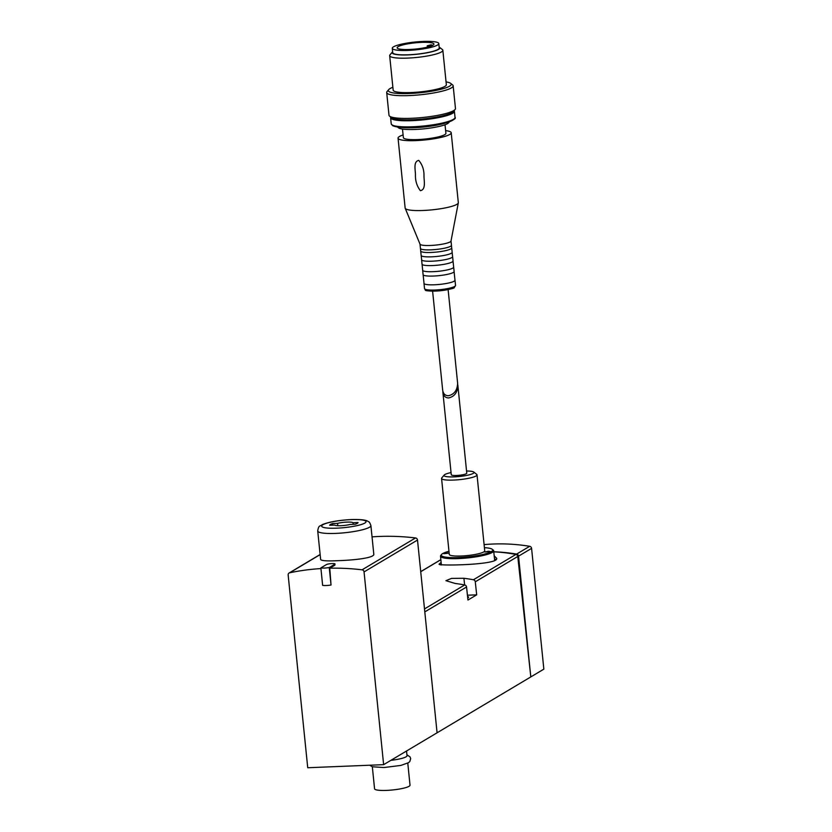 <?xml version="1.0" encoding="UTF-8"?>
<svg xmlns="http://www.w3.org/2000/svg" width="832" height="832" viewBox="0 0 832 832"><rect width="100%" height="100%" fill="white"/><g stroke="black" fill="none" stroke-linecap="round" stroke-linejoin="round"><path stroke-width="1.25" d="M457.86 385.414L466.773 473.19A7.79 1.31 174.2 0 1 459.15 475.28A7.79 1.31 174.2 0 1 451.266 474.76L442.874 392.184C443.446 395.938 445.359 397.852 448.635 397.935C454.501 396.562 457.579 392.392 457.86 385.414L457.683 384.353M442.822 391.061L442.874 392.184M476.684 594.838L467.958 600.038L466.544 587.007A2.226 2.07 -120.8 0 0 464.693 584.958A173.701 161.054 -120.8 0 0 455.198 583.471L445.931 580.684L451.516 578.386L463.923 578.271A173.701 161.054 59.2 0 1 473.418 579.758A2.226 2.07 59.2 0 1 475.28 581.807L476.684 594.838L467.438 595.213M320.934 568.578A246.293 228.363 -120.8 0 0 289.702 572.77A2.226 2.07 -120.8 0 0 288.153 574.995L307.726 767.738L383.635 764.66L530.806 676.926L517.774 556.473A2.226 2.07 -120.8 0 0 515.913 554.424A173.701 161.054 -120.8 0 0 493.782 551.845M441.137 562.359L439.078 564.179C437.476 566.041 499.117 564.99 496.683 558.324L494.198 555.87M383.635 764.66L364.052 571.917A2.226 2.07 -120.8 0 0 362.066 569.826A246.293 228.363 -120.8 0 0 329.774 568.214L334.87 565.178L335.015 563.982A4.451 0.749 -5.8 0 0 331.271 563.618A4.451 0.749 -5.8 0 0 326.383 564.606L320.871 567.892A6.677 1.123 -5.8 0 0 329.254 567.549L334.776 564.262A4.451 0.749 -5.8 0 0 335.015 563.982M437.081 732.794L417.508 540.051A2.226 2.07 -120.8 0 0 415.522 537.961A246.293 228.363 -120.8 0 0 372.039 536.869M370.895 525.574L373.786 554.07C374.878 557.825 355.066 560.102 338.478 560.654C327.319 561.215 321.37 560.83 320.642 559.468L317.72 530.972A26.728 4.493 -5.8 0 0 335.712 533.395A26.728 4.493 -5.8 0 0 370.895 525.574C370.022 523.026 369.252 521.758 368.597 521.737L367.515 521.102C366.756 520.666 364.218 519.262 351.666 519.532C339.134 520.177 329.503 521.82 322.754 524.441L320.143 525.907C318.989 526.074 318.178 527.758 317.72 530.972M493.782 551.772A195.967 181.698 -120.8 0 1 516.641 554.07A2.226 2.07 -120.8 0 1 518.544 556.15L530.806 676.926L543.847 669.146L531.586 548.371A2.226 2.07 -120.8 0 0 529.682 546.302A195.967 181.698 -120.8 0 0 484.099 544.617M467.719 597.844A7.353 1.238 -5.8 0 0 468.603 597.147A7.353 1.238 -5.8 0 0 467.594 596.638M320.871 567.892L322.639 585.364A6.677 1.123 -5.8 0 0 331.032 585.021L329.774 568.214M372.33 766.761L374.566 788.788A17.815 2.995 -5.8 0 0 386.558 790.4A17.815 2.995 -5.8 0 0 410.02 785.179L407.784 763.152M390.874 760.344A17.815 2.995 -5.8 0 0 407.025 755.695L406.546 751.005M350.178 524.441A9.35 1.57 174.2 0 1 340.86 525.699A9.35 1.57 174.2 0 1 334.693 525.075L329.68 525.273A14.248 2.402 -5.8 0 1 332.55 523.567L337.553 523.359A9.35 1.57 -5.8 0 1 346.871 522.111A9.35 1.57 -5.8 0 1 353.038 522.735L358.041 522.527A14.248 2.402 -5.8 0 1 355.181 524.243L350.178 524.441M332.717 525.148L332.55 523.567M337.792 525.699L337.553 523.359M353.205 524.316L353.038 522.735M331.032 585.021L329.254 567.549M494.51 558.948A28.954 4.878 174.2 0 1 496.174 559.634M440.44 564.886A28.954 4.878 174.2 0 1 441.334 564.346M484.411 547.664A25.834 4.347 174.2 0 1 492.253 549.286A25.834 4.347 174.2 0 1 467.438 556.92A25.834 4.347 174.2 0 1 441.605 554.424A25.834 4.347 174.2 0 1 448.958 551.262M488.415 551.242L484.89 552.032L490.204 551.491L488.415 551.242M447.314 552.916L443.799 553.696L449.114 553.155L447.314 552.916M466.554 471.026A15.08 2.538 174.2 0 1 473.762 472.035L476.705 474.365A17.815 2.995 174.2 0 1 477.017 474.854L484.723 550.794A17.815 2.995 174.2 0 1 467.303 555.578A17.815 2.995 174.2 0 1 449.28 554.393L441.563 478.452A17.815 2.995 174.2 0 1 441.771 477.911L444.184 475.041A15.08 2.538 174.2 0 1 451.038 472.597M492.253 549.286L493.21 550.046A26.728 4.493 174.2 0 1 493.678 550.763A26.728 4.493 174.2 0 1 467.542 557.939A26.728 4.493 174.2 0 1 440.502 556.171A26.728 4.493 174.2 0 1 440.814 555.36L441.605 554.424M493.678 550.763L494.614 559.936A26.728 4.493 174.2 0 1 494.291 560.737A26.728 4.493 174.2 0 1 494.083 560.966M473.762 472.035A15.08 2.538 174.2 0 1 459.274 476.497A15.08 2.538 174.2 0 1 444.184 475.041M477.017 474.854A17.815 2.995 174.2 0 1 459.586 479.638A17.815 2.995 174.2 0 1 441.563 478.452M448.115 289.578L457.631 383.23C457.361 390.208 454.282 394.378 448.406 395.751C445.141 395.668 443.217 393.754 442.655 390L432.609 291.158M445.026 124.748L445.9 133.307A21.382 3.598 174.2 0 1 424.996 139.048A21.382 3.598 174.2 0 1 403.364 137.623L402.49 129.074M445.63 130.624A26.728 4.493 174.2 0 1 451.214 132.766A26.728 4.493 174.2 0 1 425.09 139.942A26.728 4.493 174.2 0 1 398.05 138.164A26.728 4.493 174.2 0 1 399.474 136.49A26.728 4.493 174.2 0 1 403.094 134.94M451.214 132.766L458.318 202.654A26.728 4.493 174.2 0 1 458.307 202.883A26.728 4.493 174.2 0 1 432.182 209.83A26.728 4.493 174.2 0 1 405.205 208.27A26.728 4.493 174.2 0 1 405.142 208.052L398.05 138.164M418.735 160.368C422.427 164.767 424.174 169.998 423.977 176.072C423.966 180.731 426.13 189.613 420.378 190.684C416.926 186.17 415.272 180.898 415.438 174.876C415.49 170.165 413.119 161.564 418.735 160.368M451.006 240.906A15.59 2.621 174.2 0 1 451.006 241.041A15.59 2.621 174.2 0 1 435.77 245.086A15.59 2.621 174.2 0 1 420.025 244.182L405.205 208.27M451.017 240.968L451.454 245.274A15.59 2.621 174.2 0 1 451.443 245.43A15.59 2.621 174.2 0 1 436.207 249.454A15.59 2.621 174.2 0 1 420.482 248.581A15.59 2.621 174.2 0 1 420.441 248.425L420.004 244.119M451.443 245.43L451.672 247.738A15.59 2.621 174.2 0 1 451.724 247.894A15.59 2.621 174.2 0 1 436.478 252.075A15.59 2.621 174.2 0 1 420.701 251.046A15.59 2.621 174.2 0 1 420.711 250.879L420.482 248.581M451.724 247.894L452.161 252.262A15.59 2.621 174.2 0 1 452.15 252.418A15.59 2.621 174.2 0 1 436.925 256.443A15.59 2.621 174.2 0 1 421.19 255.57A15.59 2.621 174.2 0 1 421.148 255.414L420.701 251.046M452.15 252.418L452.566 256.474A15.59 2.621 174.2 0 1 452.608 256.63A15.59 2.621 174.2 0 1 437.362 260.811A15.59 2.621 174.2 0 1 421.595 259.782A15.59 2.621 174.2 0 1 421.606 259.615L421.19 255.57M452.608 256.63L453.055 260.998A15.59 2.621 174.2 0 1 453.034 261.154A15.59 2.621 174.2 0 1 437.809 265.179A15.59 2.621 174.2 0 1 422.074 264.306A15.59 2.621 174.2 0 1 422.032 264.15L421.595 259.782M453.034 261.154L453.627 266.958A15.59 2.621 174.2 0 1 453.669 267.114A15.59 2.621 174.2 0 1 438.433 271.294A15.59 2.621 174.2 0 1 422.656 270.265A15.59 2.621 174.2 0 1 422.666 270.098L422.074 264.306M453.669 267.114L454.116 271.482A15.59 2.621 174.2 0 1 454.106 271.638A15.59 2.621 174.2 0 1 438.87 275.662A15.59 2.621 174.2 0 1 423.145 274.778A15.59 2.621 174.2 0 1 423.103 274.633L422.656 270.265M454.106 271.638L454.958 280.062A15.59 2.621 174.2 0 1 455 280.218A15.59 2.621 174.2 0 1 439.764 284.398A15.59 2.621 174.2 0 1 423.987 283.369A15.59 2.621 174.2 0 1 423.998 283.202L423.145 274.778M439.15 47.039A23.993 4.035 174.2 0 1 439.431 47.216A23.993 4.035 174.2 0 1 416.385 54.309A23.993 4.035 174.2 0 1 392.392 52A23.993 4.035 174.2 0 1 392.631 51.761M438.797 43.566L439.244 47.934A23.379 3.931 174.2 0 1 416.374 54.215A23.379 3.931 174.2 0 1 392.714 52.655L392.278 48.287A23.379 3.931 174.2 0 1 393.526 46.821A23.379 3.931 174.2 0 1 419.151 41.662A23.379 3.931 174.2 0 1 438.797 43.566A23.379 3.931 174.2 0 1 415.938 49.847A23.379 3.931 174.2 0 1 392.278 48.287M439.431 47.216L442.374 49.546A26.728 4.493 174.2 0 1 442.842 50.274A26.728 4.493 174.2 0 1 416.707 57.45A26.728 4.493 174.2 0 1 389.667 55.671A26.728 4.493 174.2 0 1 389.979 54.87L392.392 52M442.842 50.274L446.337 84.718A26.728 4.493 174.2 0 1 420.202 91.894A26.728 4.493 174.2 0 1 393.162 90.126L389.667 55.671M446.046 81.89A31.626 5.325 174.2 0 1 450.653 83.366A31.626 5.325 174.2 0 1 420.285 92.716A31.626 5.325 174.2 0 1 388.658 89.669A31.626 5.325 174.2 0 1 389.979 88.629A31.626 5.325 174.2 0 1 392.881 87.287M450.653 83.366L452.577 84.885A33.405 5.626 174.2 0 1 453.159 85.79A33.405 5.626 174.2 0 1 420.493 94.765A33.405 5.626 174.2 0 1 386.693 92.55A33.405 5.626 174.2 0 1 387.088 91.541L388.658 89.669M453.159 85.79L455.468 108.503A33.405 5.626 174.2 0 1 455.073 109.512A33.405 5.626 174.2 0 1 422.802 117.478A33.405 5.626 174.2 0 1 389.584 116.168A33.405 5.626 174.2 0 1 389.002 115.253L386.693 92.55M455.073 109.512L453.43 111.467A31.543 5.314 174.2 0 1 422.958 118.986A31.543 5.314 174.2 0 1 391.591 117.749L389.584 116.168M445.578 122.959A27.841 4.69 174.2 0 1 401.596 127.431M449.55 121.722L448.698 122.73A25.605 4.306 174.2 0 1 423.956 128.835A25.605 4.306 174.2 0 1 398.497 127.826L397.457 127.015M398.133 46.634A18.481 3.11 174.2 0 1 418.392 42.557A18.481 3.11 174.2 0 1 433.93 44.065A18.481 3.11 174.2 0 1 415.854 49.026A18.481 3.11 174.2 0 1 397.145 47.798A18.481 3.11 174.2 0 1 398.133 46.634M432.151 45.635L427.222 45.812L430.924 44.845A18.481 3.11 174.2 0 1 432.858 45.271M424.497 608.92L464.693 584.958M473.418 579.758L515.913 554.424M420.722 571.709L440.866 559.707M415.522 537.961L362.066 569.826M320.122 554.632L289.702 572.77M475.28 581.807L517.774 556.473M424.809 611.894L466.544 587.007M464.61 584.938L463.923 578.271M518.544 556.15L531.586 548.371M516.641 554.07L529.682 546.302M417.508 540.051L364.052 571.917M336.7 528.174A22.266 3.744 -5.8 0 0 365.602 521.03A22.266 3.744 -5.8 0 0 329.285 522.506A22.266 3.744 -5.8 0 0 336.7 528.174M334.87 565.178L334.776 564.262M455 280.218L455.541 285.459A15.59 2.621 174.2 0 1 440.294 289.64A15.59 2.621 174.2 0 1 424.518 288.61L423.987 283.369M454.251 286.676A14.248 2.402 174.2 0 1 440.398 290.732A14.248 2.402 174.2 0 1 426.026 289.546M454.189 110.573L454.407 111.259A32.063 5.398 174.2 0 1 423.051 119.87A32.063 5.398 174.2 0 1 390.603 117.738L390.676 117.021M454.407 111.259L455.031 117.374A32.063 5.398 174.2 0 1 423.665 125.986A32.063 5.398 174.2 0 1 391.217 123.854L390.603 117.738M454.147 118.82A31.179 5.252 174.2 0 1 423.738 126.714A31.179 5.252 174.2 0 1 392.371 125.091M420.711 571.636L440.856 559.634M320.112 554.518L289.11 572.998M406.931 754.79L410.093 756.954L410.675 758.638L409.843 761.488L408.606 762.653L400.889 765.419L384.03 767.53L372.424 766.782L369.658 765.232M440.502 556.171L441.397 565.001M451.006 241.041L458.307 202.883M455.541 285.459L454.282 287.539C454.709 288.174 450.174 289.234 440.658 290.722C429.749 291.179 424.653 290.93 425.37 289.983L424.518 288.61M455.031 117.374C456.134 118.154 454.355 119.59 449.665 121.68C442.624 124.124 432.942 125.902 420.618 127.015C410.249 127.858 398.372 128.149 392.673 125.684L391.217 123.854M427.222 45.812L427.357 47.154"/></g></svg>
